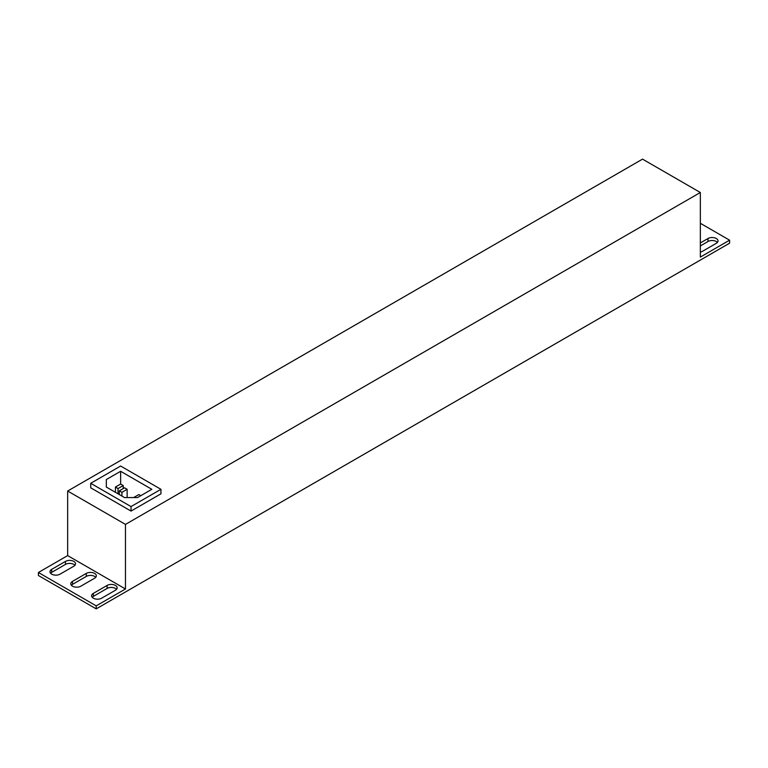 <?xml version="1.0" encoding="UTF-8"?>
<svg xmlns="http://www.w3.org/2000/svg" width="768" height="768" viewBox="0 0 768 768"><rect width="100%" height="100%" fill="white"/><g stroke="black" fill="none" stroke-linecap="round" stroke-linejoin="round"><path stroke-width="1.15" d="M67.661 491.021L125.472 524.4L700.339 192.499L642.528 159.13L67.661 491.021L67.661 555.6L125.472 588.979L96.211 605.866L96.211 608.87L729.6 243.187L729.6 240.182L700.339 223.286M131.03 511.085L160.944 493.814L160.944 489.312L120.634 466.032L90.72 483.302L90.72 487.814L131.03 511.085L131.03 506.582L160.944 489.312M51.696 569.357A5.885 3.398 0 0 0 49.978 571.757A5.885 3.398 0 0 0 53.606 574.896A5.885 3.398 0 0 0 60.019 574.166L73.805 566.208A5.885 3.398 0 0 0 75.533 563.798A5.885 3.398 0 0 0 71.894 560.659A5.885 3.398 0 0 0 65.482 561.398L51.696 569.357L51.696 572.362L65.482 564.403A5.885 3.398 180 0 1 74.928 565.306M72.509 581.376A5.885 3.398 0 0 0 70.781 583.776A5.885 3.398 0 0 0 74.419 586.915A5.885 3.398 0 0 0 80.832 586.176L94.618 578.218A5.885 3.398 0 0 0 96.346 575.818A5.885 3.398 0 0 0 92.707 572.678A5.885 3.398 0 0 0 86.294 573.408L72.509 581.376L72.509 584.371L86.294 576.413A5.885 3.398 180 0 1 95.741 577.315M93.322 593.386A5.885 3.398 0 0 0 91.594 595.786A5.885 3.398 0 0 0 95.222 598.925A5.885 3.398 0 0 0 101.645 598.195L115.43 590.237A5.885 3.398 0 0 0 117.149 587.827A5.885 3.398 0 0 0 113.52 584.688A5.885 3.398 0 0 0 107.107 585.427L93.322 593.386L93.322 596.39L107.107 588.432A5.885 3.398 180 0 1 116.544 589.334M67.661 555.6L38.4 572.496L96.211 605.866M38.4 572.496L38.4 575.501L96.211 608.87M700.339 192.499L700.339 257.078L729.6 240.182M125.472 524.4L125.472 588.979M700.339 252.077A5.885 3.398 0 0 0 702.518 251.28L716.304 243.322A5.885 3.398 0 0 0 718.022 240.922A5.885 3.398 0 0 0 714.394 237.782A5.885 3.398 0 0 0 707.981 238.512L700.339 242.928M700.339 245.933L707.981 241.517A5.885 3.398 180 0 1 717.418 242.419M50.582 573.264A5.885 3.398 180 0 1 51.696 572.362M71.386 585.274A5.885 3.398 180 0 1 72.509 584.371M92.198 597.293A5.885 3.398 180 0 1 93.322 596.39M90.72 483.302L131.03 506.582M151.843 489.312L120.634 471.293L106.32 479.549L106.32 487.056L124.531 497.568L137.539 497.568L151.843 489.312M120.634 484.051L115.43 487.056L118.032 488.563L123.235 485.558L120.634 484.051L120.634 471.293M106.32 487.056L106.32 479.549M119.328 490.81L121.93 492.317L127.133 489.312L124.531 487.814L119.328 490.81L119.328 494.573M127.133 489.312L127.133 497.568M121.93 492.317L121.93 496.07M140.794 495.696L138.835 494.573L133.632 497.568M118.032 488.563L118.032 493.814M115.43 487.056L115.43 492.317M123.235 485.558L123.235 488.563M107.107 585.427L107.107 588.432M86.294 573.408L86.294 576.413M65.482 561.398L65.482 564.403M707.981 238.512L707.981 241.517"/></g></svg>
